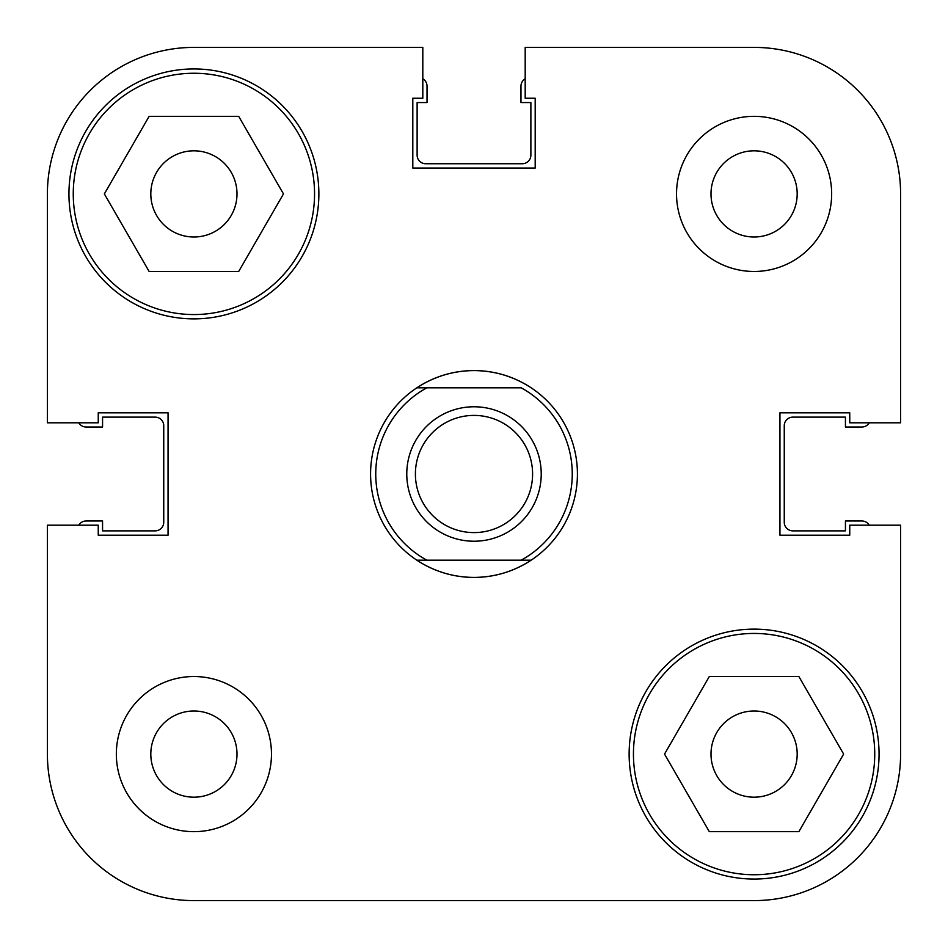 <?xml version="1.0" encoding="UTF-8"?>
<svg xmlns="http://www.w3.org/2000/svg" width="948" height="948" viewBox="0 0 948 948"><rect width="100%" height="100%" fill="white"/><g stroke="black" fill="none" stroke-linecap="round" stroke-linejoin="round"><path stroke-width="1.42" d="M314.558 193.913A120.657 120.657 0 0 1 193.913 314.558A120.657 120.657 0 0 1 73.257 193.913A120.657 120.657 0 0 1 193.913 73.257A120.657 120.657 0 0 1 314.558 193.913M874.743 754.087A120.657 120.657 0 0 1 754.087 874.743A120.657 120.657 0 0 1 633.442 754.087A120.657 120.657 0 0 1 754.087 633.442A120.657 120.657 0 0 1 874.743 754.087M237 754.087A43.087 43.087 0 0 0 193.913 711A43.087 43.087 0 0 0 150.815 754.087A43.087 43.087 0 0 0 193.913 797.185A43.087 43.087 0 0 0 237 754.087M797.185 193.913A43.087 43.087 0 0 0 754.087 150.815A43.087 43.087 0 0 0 711 193.913A43.087 43.087 0 0 0 754.087 237A43.087 43.087 0 0 0 797.185 193.913M831.657 193.913A77.558 77.558 0 0 0 754.087 116.343A77.558 77.558 0 0 0 676.528 193.913A77.558 77.558 0 0 0 754.087 271.472A77.558 77.558 0 0 0 831.657 193.913M271.472 754.087A77.558 77.558 0 0 0 193.913 676.528A77.558 77.558 0 0 0 116.343 754.087A77.558 77.558 0 0 0 193.913 831.657A77.558 77.558 0 0 0 271.472 754.087M318.872 193.913A124.958 124.958 0 0 0 193.913 68.943A124.958 124.958 0 0 0 68.943 193.913A124.958 124.958 0 0 0 193.913 318.872A124.958 124.958 0 0 0 318.872 193.913M879.057 754.087A124.958 124.958 0 0 0 754.087 629.128A124.958 124.958 0 0 0 629.128 754.087A124.958 124.958 0 0 0 754.087 879.057A124.958 124.958 0 0 0 879.057 754.087M531.164 387.815A103.415 103.415 0 0 0 416.836 387.815C434.196 376.474 453.251 370.727 474 370.585C494.749 370.727 513.804 376.474 531.164 387.815A103.415 103.415 0 0 1 531.164 560.185A103.415 103.415 0 0 1 416.836 560.185C434.196 571.526 453.251 577.273 474 577.415C494.749 577.273 513.804 571.526 531.164 560.185L521.175 560.185A98.248 98.248 0 0 0 521.175 387.815L426.825 387.815A98.248 98.248 0 0 0 426.825 560.185L531.164 560.185M711 754.087A43.087 43.087 0 0 1 754.087 711A43.087 43.087 0 0 1 797.185 754.087A43.087 43.087 0 0 1 754.087 797.185A43.087 43.087 0 0 1 711 754.087M150.815 193.913A43.087 43.087 0 0 1 193.913 150.815A43.087 43.087 0 0 1 237 193.913A43.087 43.087 0 0 1 193.913 237A43.087 43.087 0 0 1 150.815 193.913M555.872 900.6L754.087 900.6A146.513 146.513 0 0 0 900.6 754.087L900.6 525.192L849.752 525.192L849.752 535.193L779.943 535.193L779.943 412.807L849.752 412.807L849.752 422.808L900.6 422.808L900.6 193.913A146.513 146.513 0 0 0 754.087 47.4L525.192 47.4L525.192 98.248L535.193 98.248L535.193 168.057L412.807 168.057L412.807 98.248L422.808 98.248L422.808 47.4L193.913 47.4A146.513 146.513 0 0 0 47.4 193.913L47.4 422.808L98.248 422.808L98.248 412.807L168.057 412.807L168.057 535.193L98.248 535.193L98.248 525.192L47.4 525.192L47.4 754.087A146.513 146.513 0 0 0 193.913 900.6L392.128 900.6M754.087 900.6L193.913 900.6M664.524 754.087L709.305 676.528L798.868 676.528L843.649 754.087L798.868 831.657L709.305 831.657L664.524 754.087M104.351 193.913L149.132 116.343L238.695 116.343L283.476 193.913L238.695 271.472L149.132 271.472L104.351 193.913M900.6 525.192L900.6 754.087M525.192 47.4L754.087 47.4M47.4 525.192L47.4 754.087M541.225 474A67.225 67.225 0 0 1 474 541.225A67.225 67.225 0 0 1 406.775 474A67.225 67.225 0 0 1 474 406.775A67.225 67.225 0 0 1 541.225 474M415.402 474A58.598 58.598 0 0 0 474 532.598A58.598 58.598 0 0 0 532.598 474A58.598 58.598 0 0 0 474 415.402A58.598 58.598 0 0 0 415.402 474M416.836 560.185L426.825 560.185L416.836 560.185A103.415 103.415 0 0 1 416.836 387.815L426.825 387.815L416.836 387.815M869.233 525.192A8.615 8.615 0 0 0 861.815 520.973L845.438 520.973L845.438 530.88L792.872 530.88A8.615 8.615 0 0 1 784.257 522.265L784.257 425.735A8.615 8.615 0 0 1 792.872 417.12L845.438 417.12L845.438 427.027L861.815 427.027A8.615 8.615 0 0 0 869.233 422.808M525.192 78.767A8.615 8.615 0 0 0 520.973 86.185L520.973 102.562L530.88 102.562L530.88 155.128A8.615 8.615 0 0 1 522.265 163.743L425.735 163.743A8.615 8.615 0 0 1 417.12 155.128L417.12 102.562L427.027 102.562L427.027 86.185A8.615 8.615 0 0 0 422.808 78.767M78.767 422.808A8.615 8.615 0 0 0 86.185 427.027L102.562 427.027L102.562 417.12L155.128 417.12A8.615 8.615 0 0 1 163.743 425.735L163.743 522.265A8.615 8.615 0 0 1 155.128 530.88L102.562 530.88L102.562 520.973L86.185 520.973A8.615 8.615 0 0 0 78.767 525.192"/></g></svg>
